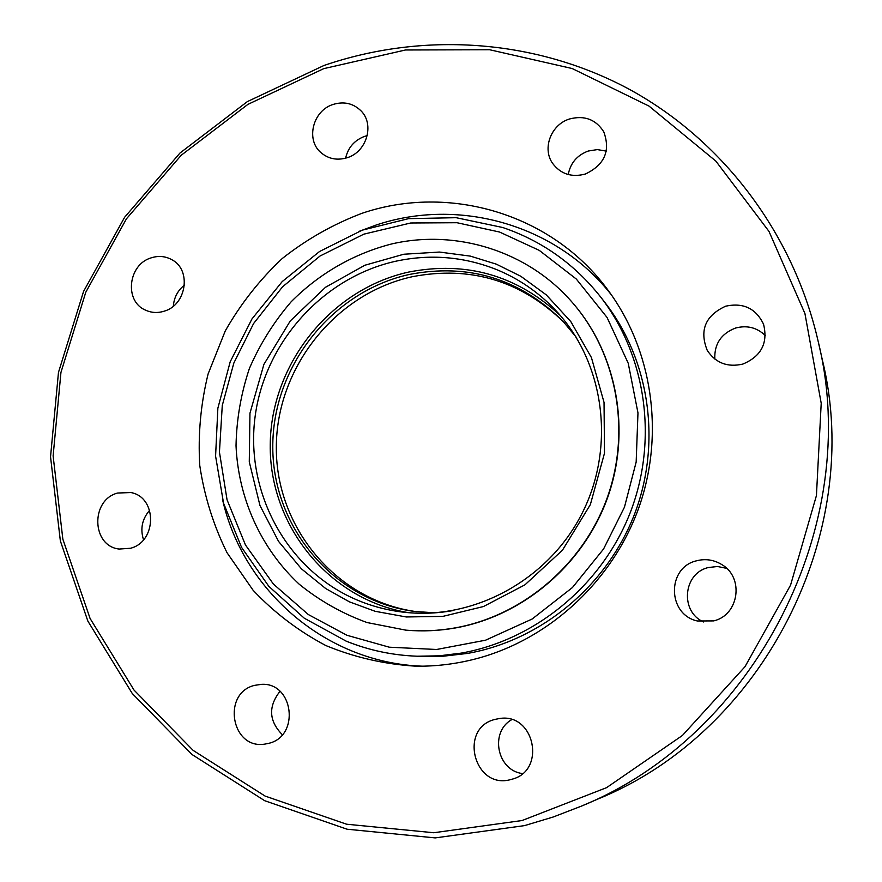 <?xml version="1.0" encoding="UTF-8"?>
<svg xmlns="http://www.w3.org/2000/svg" width="882" height="882" viewBox="0 0 882 882"><rect width="100%" height="100%" fill="white"/><g stroke="black" fill="none" stroke-linecap="round" stroke-linejoin="round"><path stroke-width="1.32" d="M499.543 232.032L456.975 222.716L410.703 222.992L363.858 234.149L320.045 256.012L282.56 286.793L253.586 323.551L233.862 362.976L222.275 405.455L219.442 452.058L227.049 499.796L245.461 544.977L273.42 584.082L308.314 614.534L346.858 635.249L389.304 647.201L436.601 649.483L485.574 640.2L532.166 619.01L572.44 587.533L603.575 548.99L624.456 507.172L636.165 462.047L637.973 412.886L628.238 363.285L607.048 317.443L576.299 279.032L539.255 250.367L499.543 232.032M604.92 302.504C649.869 360.319 661.93 443.613 634.147 515.154C606.199 586.629 540.512 640.597 467.526 653.419L442.841 656.263L417.274 656.219L439.203 655.822L461.11 653.132C535.131 640.112 601.811 585.317 630.189 512.751C658.402 440.107 646.186 355.567 600.598 296.936L604.92 302.504M405.808 630.145L406.249 630.178C422.676 631.589 439.126 630.839 455.575 627.918C523.092 615.857 583.388 564.745 607.477 497.977C631.446 431.166 617.29 354.41 573.046 303.309L572.749 302.967C528.516 251.304 456.876 228.89 391.917 243.895C353.814 253.597 319.086 273.629 291.137 301.798C273.872 321.886 259.958 344.101 249.408 368.433C240.995 393.581 236.541 419.369 236.023 445.774C238.349 498.462 260.951 548.637 299.274 584.27C319.637 600.763 342.216 613.519 367.011 622.538L405.808 630.145C422.246 631.556 438.707 630.795 455.178 627.885C522.75 615.812 583.112 564.645 607.213 497.823C631.203 430.945 617.047 354.112 572.749 302.967M408.675 612.692C328.567 599.65 269.109 525.154 270.245 444.671C270.818 364.167 330.629 289.131 408.785 272.042C466.402 260.829 516.907 275.316 560.302 315.524M435.047 612.825L415.213 611.513C334.576 601.359 272.957 528.186 272.792 447.714C272.009 367.232 331.434 291.446 409.601 274.412C468.772 263.057 519.972 278.756 563.19 321.511L575.891 336.803M564.16 322.547C521.262 280.785 470.668 265.493 412.379 276.694C334.873 293.563 275.857 368.5 276.331 448.299C276.198 528.064 336.803 600.929 416.624 611.689M361.885 213.345C333.065 224.282 306.506 239.364 282.196 258.558C259.617 279.803 240.632 303.937 225.263 330.937L208.108 373.935C200.699 404.088 197.91 434.594 199.762 465.464C204.304 496.015 213.378 525.088 226.994 552.661L253.112 590.267C274.225 612.637 298.447 631.049 325.789 645.525C354.476 657.388 384.552 664.278 416.006 666.197C437.274 666.45 458.32 663.705 479.158 657.95C551.669 637.708 613.828 579.265 639.439 505.992C664.808 432.632 652.063 349.459 607.93 290.068C551.989 213.609 448.883 183.588 361.885 213.345M611.7 295.283C556.421 224.282 458.508 197.105 375.622 225.219L359.018 231.393M222.429 499.08C242.782 590.543 326.186 663.021 422.445 666.186M282.339 734.695C268.878 721.046 268.095 706.592 279.98 691.334M268.646 743.361L264.567 744.154C231.117 749.435 221.79 692.976 254.622 685.358L261.392 684.355C293.497 682.084 300.343 736.238 268.646 743.361M143.523 539.784C140.062 528.847 142.112 519.013 149.653 510.281M130.514 548.262L119.158 549.056C91.496 546.046 90.383 499.918 117.648 493.027L130.955 492.553C157.283 497.261 157.04 541.724 130.514 548.262M173.346 306.153C174.019 297.521 177.723 290.498 184.459 285.062M164.184 311.181C157.591 313.231 151.285 312.845 145.276 310.034C123.943 300.949 128.232 264.291 151.285 257.82C158.54 255.537 165.386 256.166 171.814 259.683C191.758 269.793 186.609 305.007 164.184 311.181M345.601 158.187C348.081 147.548 354.421 140.271 364.619 136.368L367.243 135.63M347.21 157.702C337.222 160.689 328.457 158.992 320.916 152.597C305.481 139.687 312.934 110.504 333.164 104.429C343.958 101.187 353.219 103.304 360.947 110.79C374.817 124.274 366.747 151.936 347.21 157.702M568.24 174.537C570.411 163.071 577.082 155.232 588.239 151.031L597.357 149.587L606.32 151.12M585.339 174.03C571.646 177.646 560.743 174.096 552.617 163.391C541.934 148.463 551.074 124.516 569.529 118.982C584.435 115.112 595.857 119.39 603.773 131.837C610.697 150.844 604.556 164.912 585.339 174.03M714.817 359.062C714.199 343.969 721.134 333.617 735.621 328.027C747.087 325.017 756.988 327.542 765.356 335.601M742.876 364.068C727.573 367.596 715.699 363.042 707.265 350.419C699.217 330.287 705.357 315.547 725.666 306.186C743.294 302.394 755.918 308.402 763.547 324.212C768.167 343.021 761.276 356.306 742.876 364.068M703.516 621.964C679.757 611.458 683.153 573.366 708.246 567.556L717.496 566.487L726.647 568.361M713.67 620.906L697.364 620.983C667.266 614.534 666.66 567.666 696.416 560.831C705.335 558.493 713.77 559.728 721.73 564.535C744.386 577.412 739.061 615.129 713.67 620.906M522.508 773.558C497.04 770.57 489.455 731.939 511.747 719.657M511.207 779.423C474.207 790.614 457.945 727.848 495.353 719.326L499.565 718.51C534.735 712.634 546.597 771.122 511.637 779.302L511.207 779.423M323.727 68.653L405.511 49.987L489.653 49.745L572.186 68.531L648.987 106.072L715.886 161.141L768.994 231.415L804.935 313.551L821.208 403.261L816.434 495.563L790.57 585.13L745.003 666.682L682.403 735.478L606.573 787.659L522.045 820.536L433.757 832.74L346.582 824.207L265.074 796.06L193.169 750.406L134.053 690.11L90.096 618.491L62.854 539.189L53.118 455.928L60.946 372.413L85.775 292.251L126.446 218.813L181.229 155.254L247.897 104.385L323.727 68.653M323.959 65.489C422.081 31.807 533.5 38.554 627.433 88.288C720.914 138.562 793.083 231.547 818.242 341.665C863.191 524.217 755.4 735.478 581.216 806.203L553.168 817.019L524.536 825.618L435.234 837.9L347.089 829.212L264.677 800.702L192 754.507L132.267 693.506L87.869 621.104L60.362 540.942L50.539 456.81L58.466 372.436L83.558 291.435L124.638 217.248L179.983 153.027L247.346 101.617L323.959 65.489M818.242 341.665L822.344 359.922C864.812 532.651 763.184 731.828 598.404 798.816L581.216 806.203M395.731 261.237C429.799 253.895 463.061 256.53 495.497 269.142C518.506 278.414 538.626 292.207 555.847 310.541C604.49 362.469 616.044 447.009 581.855 513.798C547.832 580.665 472.631 620.917 402.027 612.009C384.684 609.837 368.169 605.151 352.458 597.952C284.765 566.762 245.064 490.326 255.174 416.106C265.129 341.841 323.231 277.334 395.731 261.237M496.368 264.181L470.415 256.133L439.457 252.054L403.769 254.237L364.795 265.262L325.491 287.289L290.255 320.96L263.894 364.409L249.959 413.228L249.275 461.87L259.97 505.529L278.569 541.416L301.446 568.846L325.712 588.548L349.459 601.866L375.137 611.292L406.293 616.97L442.852 616.375L483.457 606.54L524.988 584.799L562.484 550.159L590.356 504.614L604.49 453.216L604.038 402.413L591.436 357.596L570.808 321.599L546.234 294.842L520.788 276.253L496.368 264.181M453.304 610.531C436.149 613.596 419.06 614.081 402.027 612.009M346.372 641.203C368.941 650.31 392.567 655.315 417.274 656.219C392.523 655.315 368.841 650.299 346.218 641.17L304.268 618.194L268.834 586.343L241.547 547.369L223.565 503.236L215.583 456.115L217.865 408.234L230.191 361.796L251.976 318.92L282.207 281.579L319.549 251.502L362.304 230.147L408.553 218.648L456.126 217.689L502.729 227.512C541.813 240.797 574.436 263.939 600.598 296.936"/></g></svg>
